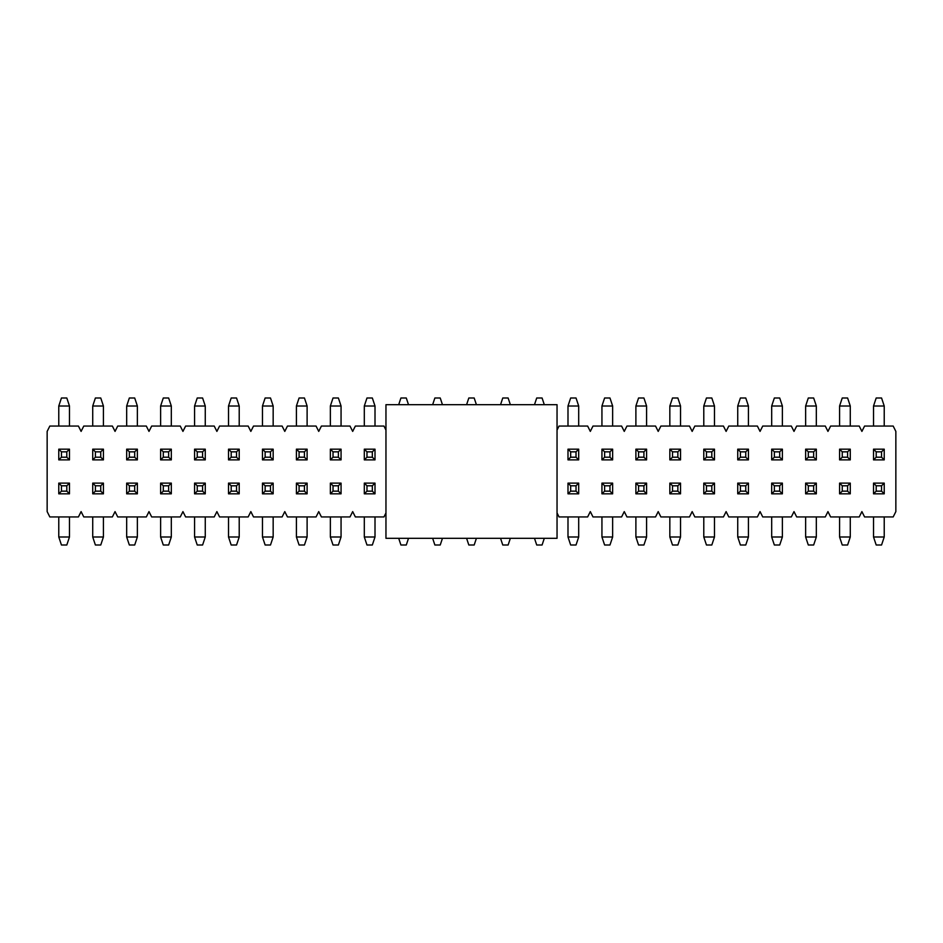 <?xml version="1.0" encoding="UTF-8"?>
<svg xmlns="http://www.w3.org/2000/svg" width="943" height="943" viewBox="0 0 943 943"><rect width="100%" height="100%" fill="white"/><g stroke="black" fill="none" stroke-linecap="round" stroke-linejoin="round"><path stroke-width="1.41" d="M385.958 512.933L383.954 516.941L355.358 516.941L352.682 511.601L350.006 516.941L321.41 516.941L318.734 511.601L316.058 516.941L287.462 516.941L284.786 511.601L282.11 516.941L253.514 516.941L250.838 511.601L248.162 516.941L219.566 516.941L216.89 511.601L214.214 516.941L185.618 516.941L182.942 511.601L180.266 516.941L151.67 516.941L148.994 511.601L146.318 516.941L117.722 516.941L115.046 511.601L112.37 516.941L83.774 516.941L81.098 511.601L78.422 516.941L49.826 516.941L47.15 511.601L47.15 431.399L49.826 426.059L78.422 426.059L81.098 431.399L83.774 426.059L112.37 426.059L115.046 431.399L117.722 426.059L146.318 426.059L148.994 431.399L151.67 426.059L180.266 426.059L182.942 431.399L185.618 426.059L214.214 426.059L216.89 431.399L219.566 426.059L248.162 426.059L250.838 431.399L253.514 426.059L282.11 426.059L284.786 431.399L287.462 426.059L316.058 426.059L318.734 431.399L321.41 426.059L350.006 426.059L352.682 431.399L355.358 426.059L383.954 426.059L385.958 430.067M557.042 512.933L559.046 516.941L587.642 516.941L590.318 511.601L592.994 516.941L621.59 516.941L624.266 511.601L626.942 516.941L655.538 516.941L658.214 511.601L660.89 516.941L689.486 516.941L692.162 511.601L694.838 516.941L723.434 516.941L726.11 511.601L728.786 516.941L757.382 516.941L760.058 511.601L762.734 516.941L791.33 516.941L794.006 511.601L796.682 516.941L825.278 516.941L827.954 511.601L830.63 516.941L859.226 516.941L861.902 511.601L864.578 516.941L893.174 516.941L895.85 511.601L895.85 431.399L893.174 426.059L864.578 426.059L861.902 431.399L859.226 426.059L830.63 426.059L827.954 431.399L825.278 426.059L796.682 426.059L794.006 431.399L791.33 426.059L762.734 426.059L760.058 431.399L757.382 426.059L728.786 426.059L726.11 431.399L723.434 426.059L694.838 426.059L692.162 431.399L689.486 426.059L660.89 426.059L658.214 431.399L655.538 426.059L626.942 426.059L624.266 431.399L621.59 426.059L592.994 426.059L590.318 431.399L587.642 426.059L559.046 426.059L557.042 430.067M61.448 457.202L66.8 457.202L66.8 451.85L61.448 451.85L61.448 457.202L58.772 459.878L58.772 449.174L69.476 449.174L69.476 459.878L58.772 459.878M69.476 406.009L58.772 406.009L61.448 397.993L66.8 397.993L69.476 406.009L69.476 426.059M58.772 406.009L58.772 426.059M58.772 449.174L61.448 451.85M69.476 449.174L66.8 451.85M66.8 457.202L69.476 459.878M66.8 485.798L61.448 485.798L61.448 491.15L66.8 491.15L66.8 485.798L69.476 483.122L69.476 493.826L58.772 493.826L58.772 483.122L69.476 483.122M58.772 536.991L69.476 536.991L66.8 545.007L61.448 545.007L58.772 536.991L58.772 516.941M69.476 536.991L69.476 516.941M69.476 493.826L66.8 491.15M58.772 493.826L61.448 491.15M61.448 485.798L58.772 483.122M95.396 457.202L100.748 457.202L100.748 451.85L95.396 451.85L95.396 457.202L92.72 459.878L92.72 449.174L103.424 449.174L103.424 459.878L92.72 459.878M103.424 406.009L92.72 406.009L95.396 397.993L100.748 397.993L103.424 406.009L103.424 426.059M92.72 406.009L92.72 426.059M92.72 449.174L95.396 451.85M103.424 449.174L100.748 451.85M100.748 457.202L103.424 459.878M129.344 457.202L134.696 457.202L134.696 451.85L129.344 451.85L129.344 457.202L126.668 459.878L126.668 449.174L137.372 449.174L137.372 459.878L126.668 459.878M137.372 406.009L126.668 406.009L129.344 397.993L134.696 397.993L137.372 406.009L137.372 426.059M126.668 406.009L126.668 426.059M126.668 449.174L129.344 451.85M137.372 449.174L134.696 451.85M134.696 457.202L137.372 459.878M163.292 457.202L168.644 457.202L168.644 451.85L163.292 451.85L163.292 457.202L160.616 459.878L160.616 449.174L171.32 449.174L171.32 459.878L160.616 459.878M171.32 406.009L160.616 406.009L163.292 397.993L168.644 397.993L171.32 406.009L171.32 426.059M160.616 406.009L160.616 426.059M160.616 449.174L163.292 451.85M171.32 449.174L168.644 451.85M168.644 457.202L171.32 459.878M197.24 457.202L202.592 457.202L202.592 451.85L197.24 451.85L197.24 457.202L194.564 459.878L194.564 449.174L205.268 449.174L205.268 459.878L194.564 459.878M205.268 406.009L194.564 406.009L197.24 397.993L202.592 397.993L205.268 406.009L205.268 426.059M194.564 406.009L194.564 426.059M194.564 449.174L197.24 451.85M205.268 449.174L202.592 451.85M202.592 457.202L205.268 459.878M100.748 485.798L95.396 485.798L95.396 491.15L100.748 491.15L100.748 485.798L103.424 483.122L103.424 493.826L92.72 493.826L92.72 483.122L103.424 483.122M92.72 536.991L103.424 536.991L100.748 545.007L95.396 545.007L92.72 536.991L92.72 516.941M103.424 536.991L103.424 516.941M103.424 493.826L100.748 491.15M92.72 493.826L95.396 491.15M95.396 485.798L92.72 483.122M134.696 485.798L129.344 485.798L129.344 491.15L134.696 491.15L134.696 485.798L137.372 483.122L137.372 493.826L126.668 493.826L126.668 483.122L137.372 483.122M126.668 536.991L137.372 536.991L134.696 545.007L129.344 545.007L126.668 536.991L126.668 516.941M137.372 536.991L137.372 516.941M137.372 493.826L134.696 491.15M126.668 493.826L129.344 491.15M129.344 485.798L126.668 483.122M168.644 485.798L163.292 485.798L163.292 491.15L168.644 491.15L168.644 485.798L171.32 483.122L171.32 493.826L160.616 493.826L160.616 483.122L171.32 483.122M160.616 536.991L171.32 536.991L168.644 545.007L163.292 545.007L160.616 536.991L160.616 516.941M171.32 536.991L171.32 516.941M171.32 493.826L168.644 491.15M160.616 493.826L163.292 491.15M163.292 485.798L160.616 483.122M202.592 485.798L197.24 485.798L197.24 491.15L202.592 491.15L202.592 485.798L205.268 483.122L205.268 493.826L194.564 493.826L194.564 483.122L205.268 483.122M194.564 536.991L205.268 536.991L202.592 545.007L197.24 545.007L194.564 536.991L194.564 516.941M205.268 536.991L205.268 516.941M205.268 493.826L202.592 491.15M194.564 493.826L197.24 491.15M197.24 485.798L194.564 483.122M557.042 538.323L385.958 538.323L385.958 404.677L557.042 404.677L557.042 538.323M231.188 457.202L236.54 457.202L236.54 451.85L231.188 451.85L231.188 457.202L228.512 459.878L228.512 449.174L239.216 449.174L239.216 459.878L228.512 459.878M239.216 406.009L228.512 406.009L231.188 397.993L236.54 397.993L239.216 406.009L239.216 426.059M228.512 406.009L228.512 426.059M228.512 449.174L231.188 451.85M239.216 449.174L236.54 451.85M236.54 457.202L239.216 459.878M265.136 457.202L270.488 457.202L270.488 451.85L265.136 451.85L265.136 457.202L262.46 459.878L262.46 449.174L273.164 449.174L273.164 459.878L262.46 459.878M273.164 406.009L262.46 406.009L265.136 397.993L270.488 397.993L273.164 406.009L273.164 426.059M262.46 406.009L262.46 426.059M262.46 449.174L265.136 451.85M273.164 449.174L270.488 451.85M270.488 457.202L273.164 459.878M299.084 457.202L304.436 457.202L304.436 451.85L299.084 451.85L299.084 457.202L296.408 459.878L296.408 449.174L307.112 449.174L307.112 459.878L296.408 459.878M307.112 406.009L296.408 406.009L299.084 397.993L304.436 397.993L307.112 406.009L307.112 426.059M296.408 406.009L296.408 426.059M296.408 449.174L299.084 451.85M307.112 449.174L304.436 451.85M304.436 457.202L307.112 459.878M333.032 457.202L338.384 457.202L338.384 451.85L333.032 451.85L333.032 457.202L330.356 459.878L330.356 449.174L341.06 449.174L341.06 459.878L330.356 459.878M341.06 406.009L330.356 406.009L333.032 397.993L338.384 397.993L341.06 406.009L341.06 426.059M330.356 406.009L330.356 426.059M330.356 449.174L333.032 451.85M341.06 449.174L338.384 451.85M338.384 457.202L341.06 459.878M366.98 457.202L372.332 457.202L372.332 451.85L366.98 451.85L366.98 457.202L364.304 459.878L364.304 449.174L375.008 449.174L375.008 459.878L364.304 459.878M375.008 406.009L364.304 406.009L366.98 397.993L372.332 397.993L375.008 406.009L375.008 426.059M364.304 406.009L364.304 426.059M364.304 449.174L366.98 451.85M375.008 449.174L372.332 451.85M372.332 457.202L375.008 459.878M398.7 404.677L400.928 397.993L406.28 397.993L408.508 404.677M432.648 404.677L434.876 397.993L440.228 397.993L442.456 404.677M466.596 404.677L468.824 397.993L474.176 397.993L476.404 404.677M236.54 485.798L231.188 485.798L231.188 491.15L236.54 491.15L236.54 485.798L239.216 483.122L239.216 493.826L228.512 493.826L228.512 483.122L239.216 483.122M228.512 536.991L239.216 536.991L236.54 545.007L231.188 545.007L228.512 536.991L228.512 516.941M239.216 536.991L239.216 516.941M239.216 493.826L236.54 491.15M228.512 493.826L231.188 491.15M231.188 485.798L228.512 483.122M270.488 485.798L265.136 485.798L265.136 491.15L270.488 491.15L270.488 485.798L273.164 483.122L273.164 493.826L262.46 493.826L262.46 483.122L273.164 483.122M262.46 536.991L273.164 536.991L270.488 545.007L265.136 545.007L262.46 536.991L262.46 516.941M273.164 536.991L273.164 516.941M273.164 493.826L270.488 491.15M262.46 493.826L265.136 491.15M265.136 485.798L262.46 483.122M304.436 485.798L299.084 485.798L299.084 491.15L304.436 491.15L304.436 485.798L307.112 483.122L307.112 493.826L296.408 493.826L296.408 483.122L307.112 483.122M296.408 536.991L307.112 536.991L304.436 545.007L299.084 545.007L296.408 536.991L296.408 516.941M307.112 536.991L307.112 516.941M307.112 493.826L304.436 491.15M296.408 493.826L299.084 491.15M299.084 485.798L296.408 483.122M338.384 485.798L333.032 485.798L333.032 491.15L338.384 491.15L338.384 485.798L341.06 483.122L341.06 493.826L330.356 493.826L330.356 483.122L341.06 483.122M330.356 536.991L341.06 536.991L338.384 545.007L333.032 545.007L330.356 536.991L330.356 516.941M341.06 536.991L341.06 516.941M341.06 493.826L338.384 491.15M330.356 493.826L333.032 491.15M333.032 485.798L330.356 483.122M372.332 485.798L366.98 485.798L366.98 491.15L372.332 491.15L372.332 485.798L375.008 483.122L375.008 493.826L364.304 493.826L364.304 483.122L375.008 483.122M364.304 536.991L375.008 536.991L372.332 545.007L366.98 545.007L364.304 536.991L364.304 516.941M375.008 536.991L375.008 516.941M375.008 493.826L372.332 491.15M364.304 493.826L366.98 491.15M366.98 485.798L364.304 483.122M408.508 538.323L406.28 545.007L400.928 545.007L398.7 538.323M442.456 538.323L440.228 545.007L434.876 545.007L432.648 538.323M476.404 538.323L474.176 545.007L468.824 545.007L466.596 538.323M500.544 404.677L502.772 397.993L508.124 397.993L510.352 404.677M534.492 404.677L536.72 397.993L542.072 397.993L544.3 404.677M570.668 457.202L576.02 457.202L576.02 451.85L570.668 451.85L570.668 457.202L567.992 459.878L567.992 449.174L578.696 449.174L578.696 459.878L567.992 459.878M578.696 406.009L567.992 406.009L570.668 397.993L576.02 397.993L578.696 406.009L578.696 426.059M567.992 406.009L567.992 426.059M567.992 449.174L570.668 451.85M578.696 449.174L576.02 451.85M576.02 457.202L578.696 459.878M604.616 457.202L609.968 457.202L609.968 451.85L604.616 451.85L604.616 457.202L601.94 459.878L601.94 449.174L612.644 449.174L612.644 459.878L601.94 459.878M612.644 406.009L601.94 406.009L604.616 397.993L609.968 397.993L612.644 406.009L612.644 426.059M601.94 406.009L601.94 426.059M601.94 449.174L604.616 451.85M612.644 449.174L609.968 451.85M609.968 457.202L612.644 459.878M638.564 457.202L643.916 457.202L643.916 451.85L638.564 451.85L638.564 457.202L635.888 459.878L635.888 449.174L646.592 449.174L646.592 459.878L635.888 459.878M646.592 406.009L635.888 406.009L638.564 397.993L643.916 397.993L646.592 406.009L646.592 426.059M635.888 406.009L635.888 426.059M635.888 449.174L638.564 451.85M646.592 449.174L643.916 451.85M643.916 457.202L646.592 459.878M672.512 457.202L677.864 457.202L677.864 451.85L672.512 451.85L672.512 457.202L669.836 459.878L669.836 449.174L680.54 449.174L680.54 459.878L669.836 459.878M680.54 406.009L669.836 406.009L672.512 397.993L677.864 397.993L680.54 406.009L680.54 426.059M669.836 406.009L669.836 426.059M669.836 449.174L672.512 451.85M680.54 449.174L677.864 451.85M677.864 457.202L680.54 459.878M706.46 457.202L711.812 457.202L711.812 451.85L706.46 451.85L706.46 457.202L703.784 459.878L703.784 449.174L714.488 449.174L714.488 459.878L703.784 459.878M714.488 406.009L703.784 406.009L706.46 397.993L711.812 397.993L714.488 406.009L714.488 426.059M703.784 406.009L703.784 426.059M703.784 449.174L706.46 451.85M714.488 449.174L711.812 451.85M711.812 457.202L714.488 459.878M740.408 457.202L745.76 457.202L745.76 451.85L740.408 451.85L740.408 457.202L737.732 459.878L737.732 449.174L748.436 449.174L748.436 459.878L737.732 459.878M748.436 406.009L737.732 406.009L740.408 397.993L745.76 397.993L748.436 406.009L748.436 426.059M737.732 406.009L737.732 426.059M737.732 449.174L740.408 451.85M748.436 449.174L745.76 451.85M745.76 457.202L748.436 459.878M774.356 457.202L779.708 457.202L779.708 451.85L774.356 451.85L774.356 457.202L771.68 459.878L771.68 449.174L782.384 449.174L782.384 459.878L771.68 459.878M782.384 406.009L771.68 406.009L774.356 397.993L779.708 397.993L782.384 406.009L782.384 426.059M771.68 406.009L771.68 426.059M771.68 449.174L774.356 451.85M782.384 449.174L779.708 451.85M779.708 457.202L782.384 459.878M808.304 457.202L813.656 457.202L813.656 451.85L808.304 451.85L808.304 457.202L805.628 459.878L805.628 449.174L816.332 449.174L816.332 459.878L805.628 459.878M816.332 406.009L805.628 406.009L808.304 397.993L813.656 397.993L816.332 406.009L816.332 426.059M805.628 406.009L805.628 426.059M805.628 449.174L808.304 451.85M816.332 449.174L813.656 451.85M813.656 457.202L816.332 459.878M842.252 457.202L847.604 457.202L847.604 451.85L842.252 451.85L842.252 457.202L839.576 459.878L839.576 449.174L850.28 449.174L850.28 459.878L839.576 459.878M850.28 406.009L839.576 406.009L842.252 397.993L847.604 397.993L850.28 406.009L850.28 426.059M839.576 406.009L839.576 426.059M839.576 449.174L842.252 451.85M850.28 449.174L847.604 451.85M847.604 457.202L850.28 459.878M876.2 457.202L881.552 457.202L881.552 451.85L876.2 451.85L876.2 457.202L873.524 459.878L873.524 449.174L884.228 449.174L884.228 459.878L873.524 459.878M884.228 406.009L873.524 406.009L876.2 397.993L881.552 397.993L884.228 406.009L884.228 426.059M873.524 406.009L873.524 426.059M873.524 449.174L876.2 451.85M884.228 449.174L881.552 451.85M881.552 457.202L884.228 459.878M510.352 538.323L508.124 545.007L502.772 545.007L500.544 538.323M544.3 538.323L542.072 545.007L536.72 545.007L534.492 538.323M576.02 485.798L570.668 485.798L570.668 491.15L576.02 491.15L576.02 485.798L578.696 483.122L578.696 493.826L567.992 493.826L567.992 483.122L578.696 483.122M567.992 536.991L578.696 536.991L576.02 545.007L570.668 545.007L567.992 536.991L567.992 516.941M578.696 536.991L578.696 516.941M578.696 493.826L576.02 491.15M567.992 493.826L570.668 491.15M570.668 485.798L567.992 483.122M609.968 485.798L604.616 485.798L604.616 491.15L609.968 491.15L609.968 485.798L612.644 483.122L612.644 493.826L601.94 493.826L601.94 483.122L612.644 483.122M601.94 536.991L612.644 536.991L609.968 545.007L604.616 545.007L601.94 536.991L601.94 516.941M612.644 536.991L612.644 516.941M612.644 493.826L609.968 491.15M601.94 493.826L604.616 491.15M604.616 485.798L601.94 483.122M643.916 485.798L638.564 485.798L638.564 491.15L643.916 491.15L643.916 485.798L646.592 483.122L646.592 493.826L635.888 493.826L635.888 483.122L646.592 483.122M635.888 536.991L646.592 536.991L643.916 545.007L638.564 545.007L635.888 536.991L635.888 516.941M646.592 536.991L646.592 516.941M646.592 493.826L643.916 491.15M635.888 493.826L638.564 491.15M638.564 485.798L635.888 483.122M677.864 485.798L672.512 485.798L672.512 491.15L677.864 491.15L677.864 485.798L680.54 483.122L680.54 493.826L669.836 493.826L669.836 483.122L680.54 483.122M669.836 536.991L680.54 536.991L677.864 545.007L672.512 545.007L669.836 536.991L669.836 516.941M680.54 536.991L680.54 516.941M680.54 493.826L677.864 491.15M669.836 493.826L672.512 491.15M672.512 485.798L669.836 483.122M711.812 485.798L706.46 485.798L706.46 491.15L711.812 491.15L711.812 485.798L714.488 483.122L714.488 493.826L703.784 493.826L703.784 483.122L714.488 483.122M703.784 536.991L714.488 536.991L711.812 545.007L706.46 545.007L703.784 536.991L703.784 516.941M714.488 536.991L714.488 516.941M714.488 493.826L711.812 491.15M703.784 493.826L706.46 491.15M706.46 485.798L703.784 483.122M745.76 485.798L740.408 485.798L740.408 491.15L745.76 491.15L745.76 485.798L748.436 483.122L748.436 493.826L737.732 493.826L737.732 483.122L748.436 483.122M737.732 536.991L748.436 536.991L745.76 545.007L740.408 545.007L737.732 536.991L737.732 516.941M748.436 536.991L748.436 516.941M748.436 493.826L745.76 491.15M737.732 493.826L740.408 491.15M740.408 485.798L737.732 483.122M779.708 485.798L774.356 485.798L774.356 491.15L779.708 491.15L779.708 485.798L782.384 483.122L782.384 493.826L771.68 493.826L771.68 483.122L782.384 483.122M771.68 536.991L782.384 536.991L779.708 545.007L774.356 545.007L771.68 536.991L771.68 516.941M782.384 536.991L782.384 516.941M782.384 493.826L779.708 491.15M771.68 493.826L774.356 491.15M774.356 485.798L771.68 483.122M813.656 485.798L808.304 485.798L808.304 491.15L813.656 491.15L813.656 485.798L816.332 483.122L816.332 493.826L805.628 493.826L805.628 483.122L816.332 483.122M805.628 536.991L816.332 536.991L813.656 545.007L808.304 545.007L805.628 536.991L805.628 516.941M816.332 536.991L816.332 516.941M816.332 493.826L813.656 491.15M805.628 493.826L808.304 491.15M808.304 485.798L805.628 483.122M847.604 485.798L842.252 485.798L842.252 491.15L847.604 491.15L847.604 485.798L850.28 483.122L850.28 493.826L839.576 493.826L839.576 483.122L850.28 483.122M839.576 536.991L850.28 536.991L847.604 545.007L842.252 545.007L839.576 536.991L839.576 516.941M850.28 536.991L850.28 516.941M850.28 493.826L847.604 491.15M839.576 493.826L842.252 491.15M842.252 485.798L839.576 483.122M881.552 485.798L876.2 485.798L876.2 491.15L881.552 491.15L881.552 485.798L884.228 483.122L884.228 493.826L873.524 493.826L873.524 483.122L884.228 483.122M873.524 536.991L884.228 536.991L881.552 545.007L876.2 545.007L873.524 536.991L873.524 516.941M884.228 536.991L884.228 516.941M884.228 493.826L881.552 491.15M873.524 493.826L876.2 491.15M876.2 485.798L873.524 483.122"/></g></svg>
